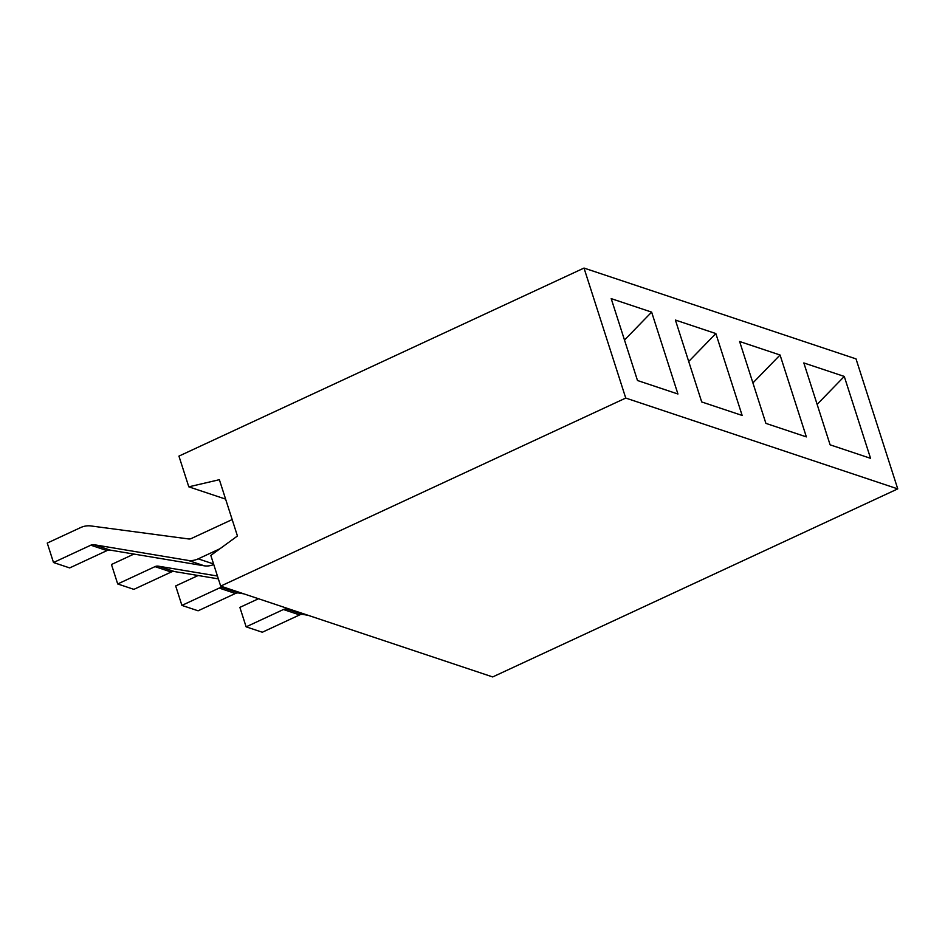 <?xml version="1.0" encoding="UTF-8"?>
<svg xmlns="http://www.w3.org/2000/svg" width="945" height="945" viewBox="0 0 945 945"><rect width="100%" height="100%" fill="white"/><g stroke="black" fill="none" stroke-linecap="round" stroke-linejoin="round"><path stroke-width="1.42" d="M232.163 519.561L191.28 538.532A5.635 4.973 -71.5 0 1 188.669 538.957L90.968 525.952A22.562 19.88 108.5 0 0 80.502 527.629L47.25 543.068L53.499 562.523L90.803 545.194A6.769 5.965 -71.5 0 1 93.968 544.698L188.256 560.432A21.428 18.888 108.5 0 0 198.214 558.849L219.937 548.75M213.747 564.531A21.428 18.888 108.5 0 1 204.439 565.842L110.152 550.096A6.769 5.965 -71.5 0 0 106.986 550.592L69.67 567.921L53.499 562.523M204.439 565.842L188.256 560.432M110.152 550.096L93.968 544.698M218.354 578.883L174.352 571.536A6.769 5.965 -71.5 0 0 171.199 572.032L133.883 589.361L117.7 583.963L111.463 564.508L133.942 554.065M217.445 576.025L158.181 566.138A6.769 5.965 -71.5 0 0 155.015 566.634L117.7 583.963M174.352 571.536L158.181 566.138M243.893 593.862L238.565 592.976A6.769 5.965 -71.5 0 0 235.411 593.472L198.096 610.801L181.912 605.402L175.675 585.947L198.155 575.505M227.71 588.463L222.394 587.577A6.769 5.965 -71.5 0 0 219.228 588.073L181.912 605.402M238.565 592.976L222.394 587.577M308.094 615.301L302.778 614.415A6.769 5.965 -71.5 0 0 299.612 614.911L262.308 632.24L246.125 626.842L239.876 607.387L258.505 598.74M291.922 609.903L286.595 609.017A6.769 5.965 -71.5 0 0 283.441 609.513L246.125 626.842M302.778 614.415L286.595 609.017M806.357 436.885L765.899 423.384L739.616 341.499L780.062 355.001L806.357 436.885M870.558 458.325L830.112 444.823L803.829 362.939L844.275 376.441L870.558 458.325M625.744 398.058L897.75 488.884L856.016 358.887L584.01 268.061L625.744 398.058L220.681 586.113L492.688 676.939L897.75 488.884M220.681 586.113L210.818 555.412L237.443 535.992L219.37 479.694L188.799 486.829L178.936 456.116L584.01 268.061M752.917 382.926L780.062 355.001M844.275 376.441L817.13 404.365M701.698 401.944L675.403 320.06L715.849 333.561L742.144 415.446L701.698 401.944M611.191 298.62L651.637 312.122L677.931 394.006L637.485 380.504L611.191 298.62M225.595 499.114L188.799 486.829M715.849 333.561L688.704 361.486M624.491 340.046L651.637 312.122M213.57 563.976L198.214 558.849M106.986 550.592L90.803 545.194M171.199 572.032L155.015 566.634M235.411 593.472L219.228 588.073M299.612 614.911L283.441 609.513"/></g></svg>
